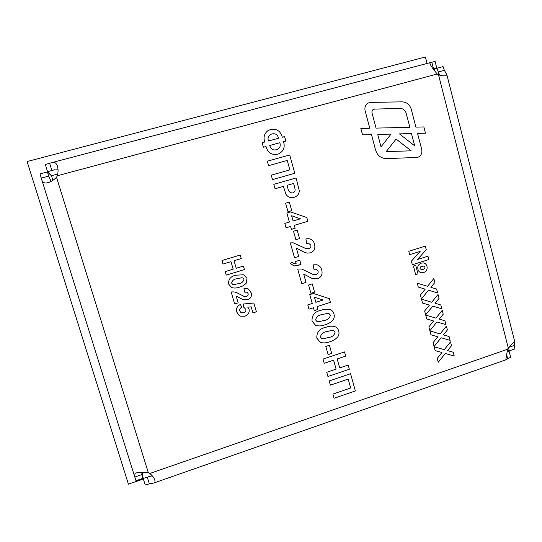 <?xml version="1.0" encoding="UTF-8"?>
<svg xmlns="http://www.w3.org/2000/svg" width="542" height="542" viewBox="0 0 542 542"><rect width="100%" height="100%" fill="white"/><g stroke="black" fill="none" stroke-linecap="round" stroke-linejoin="round"><path stroke-width="0.81" d="M416.161 157.641L417.543 157.424C420.971 156.028 422.367 153.393 421.73 149.517L417.543 133.413L425.484 133.203L423.864 126.943L415.91 127.133L411.243 109.213C409.718 104.552 406.663 102.099 402.056 101.849L370.809 102.397L368.458 102.933C365.545 104.579 364.42 107.133 365.084 110.609L369.793 128.271L360.843 128.488L362.551 134.863L371.487 134.626L375.626 150.175C377.456 155.608 381.073 158.427 386.48 158.623L417.543 157.424C420.971 156.028 422.367 153.393 421.73 149.517L417.543 133.413L425.484 133.203L423.864 126.943M134.809 477.055L141.774 474.636L142.952 478.288L136.001 480.707L134.524 476.188L135.134 473.362C137.966 472.116 142.37 471.926 148.345 472.78L149.829 473.478C152.512 475.768 154.179 478.017 154.843 480.226C155.236 481.716 154.856 482.658 153.691 483.051L149.348 483.85L147.288 477.224L143.163 478.39L142.194 472.231M506.946 351.948L509.067 351.101L510.632 357.232L505.815 359.78L507.576 349.251L508.267 347.91C511.601 344.285 513.748 342.314 514.717 341.982L514.365 345.41L508.728 347.368M444.365 70.338L438.288 71.964L436.967 68.211L443.051 66.591L444.365 70.338L446.811 74.559L445.998 75.623C444.338 76.117 441.845 75.853 438.525 74.823L437.238 73.997C432.936 68.969 430.483 65.392 429.887 63.258L431.818 62.249L433.519 68.895L433.187 68.976L436.784 68.096L433.62 69.593M57.77 174.016L51.632 175.655L47.567 171.726L45.318 164.497L51.436 162.742C54.186 161.726 56.138 162.722 57.289 165.723C58.272 168.684 58.299 172.024 57.364 175.743L56.517 177.261C53.523 180.283 50.372 182.153 47.066 182.878C44.004 183.372 42.195 182.166 41.626 179.267L40.027 173.914L47.445 171.943L51.517 175.859L52.906 180.317M233.175 269.178L230.987 261.65L223.019 264.049L221.99 260.512L240.235 255.031L241.258 258.561L234.029 260.736L236.21 268.256L243.426 266.068L244.442 269.584L226.251 275.119L225.221 271.589L233.175 269.178L230.987 261.65L223.019 264.049M415.653 274.604L413.404 266.115L415.734 265.377L417.984 273.866L415.653 274.604L417.984 273.866L415.734 265.377M421.236 263.148L423.363 262.911C425.246 263.263 426.452 264.421 426.988 266.386C427.509 269.401 426.391 271.454 423.641 272.545L421.493 272.755C419.637 272.409 418.451 271.285 417.936 269.36C417.347 266.318 418.444 264.245 421.236 263.148L423.363 262.911C425.246 263.263 426.452 264.421 426.988 266.386C427.509 269.401 426.391 271.454 423.641 272.545L421.493 272.748C419.637 272.409 418.451 271.285 417.936 269.36M321.033 310.295C324.062 309.123 327.097 308.893 330.139 309.597L330.369 309.692C332.232 310.532 333.432 311.975 333.96 314.021C334.563 316.061 334.299 317.985 333.154 319.794C330.972 322.3 328.269 323.967 325.044 324.787C321.928 326.027 318.798 326.243 315.661 325.437L312.029 321.101C311.758 315.146 314.76 311.548 321.033 310.295C314.76 311.548 311.758 315.146 312.029 321.101L315.661 325.437C318.798 326.243 321.928 326.027 325.044 324.787L325.044 324.787C328.269 323.967 330.972 322.3 333.154 319.794L333.154 319.794C334.292 317.985 334.563 316.061 333.96 314.021L333.96 314.021C333.432 311.975 332.232 310.532 330.369 309.685L330.139 309.597M312.226 283.866L314.556 292.165L310.918 293.31L308.588 285.004L312.226 283.866L314.556 292.165L310.918 293.31M313.14 264.855L316.711 264.74C319.34 265.485 321.013 267.247 321.718 270.024C322.781 274.137 321.447 277.037 317.714 278.724L313.262 278.791L311.636 278.256L303.676 274.042L306.02 282.375L301.806 283.69L297.666 269.001L301.853 269.049L313.188 274.53L315.952 274.598C317.707 274.042 318.411 272.863 318.066 271.054L316.176 269.15L313.933 269.299L313.14 264.855L316.711 264.74C319.346 265.485 321.013 267.247 321.718 270.024C322.781 274.137 321.447 277.037 317.714 278.724L313.262 278.791L311.636 278.256L303.676 274.042L306.02 282.375L301.799 283.69M296.122 263.514L295.553 261.488L299.787 260.194L301.006 264.523L297.931 265.465L293.994 265.966L290.6 263.561L292.077 262.24L294.042 263.676L296.122 263.514L294.042 263.676L292.077 262.24M305.884 238.88L308.554 238.676C311.684 239.11 313.669 240.926 314.509 244.13C315.586 248.277 314.245 251.176 310.491 252.85L307.151 253.114L304.38 252.342L296.372 248.04L298.73 256.434L294.496 257.728L290.329 242.931L293.181 242.802L305.939 248.602L308.716 248.69C310.478 248.148 311.189 246.962 310.844 245.147L308.534 243.155L306.684 243.344L305.884 238.88L308.554 238.676C311.684 239.11 313.669 240.926 314.509 244.13C315.586 248.277 314.245 251.176 310.491 252.85L307.151 253.114L304.38 252.342L296.372 248.04L298.73 256.434L294.496 257.728M297.185 230.16L299.543 238.582L295.871 239.686L293.5 231.258L297.185 230.16L299.543 238.582L295.871 239.686M290.519 211.915L306.806 217.532L307.856 221.319L294.299 225.337L295.119 228.25L291.427 229.347L290.614 226.434L286.061 227.782L284.828 223.406L289.381 222.057L286.84 212.992L290.526 211.915L306.806 217.532L307.856 221.319L294.299 225.337L295.119 228.25L291.433 229.347L290.614 226.434L286.061 227.782M268.575 165.669L267.321 161.218L289.706 154.985L294.794 173.277L272.497 179.598L271.244 175.161L289.862 169.903L287.226 160.452L268.575 165.669M262.118 142.742L264.726 142.031C263.188 137.146 264.347 133.298 268.195 130.5L270.695 129.477C276.664 128.44 280.532 131.022 282.294 137.228L284.584 136.598L285.824 141.055L283.534 141.686C285.173 147.2 283.615 151.232 278.873 153.765L277.599 154.199C271.637 155.276 267.762 152.709 265.987 146.503L263.378 147.221L262.118 142.742L264.726 142.031C263.188 137.146 264.347 133.298 268.195 130.493L270.702 129.477C276.664 128.44 280.532 131.022 282.294 137.228L284.591 136.598L285.83 141.055L283.534 141.686C285.167 147.2 283.615 151.232 278.873 153.765L277.599 154.199M284.225 189.402L283.378 186.38L275.072 188.758L273.825 184.327L296.101 177.986L299.313 190.831C299.042 194.212 297.287 196.36 294.055 197.274L292.782 197.559C289.794 197.898 287.497 196.753 285.891 194.117L283.378 186.38L275.072 188.758M289.333 202.125L291.711 210.621L288.012 211.698L285.627 203.203L289.333 202.125L291.711 210.621L288.012 211.698M313.384 293.473L329.38 298.642L330.41 302.341L317.077 306.596L317.876 309.448L314.252 310.607L313.452 307.754L308.981 309.184L307.775 304.902L312.253 303.473L309.76 294.611L313.384 293.473L329.38 298.642L330.41 302.341L317.077 306.596L317.876 309.448L314.252 310.607L313.452 307.754L308.981 309.184M325.803 327.321C328.906 326.088 332.009 325.871 335.098 326.67C336.961 327.503 338.154 328.933 338.682 330.979C339.278 333.005 339.014 334.922 337.876 336.724C335.701 339.238 333.005 340.911 329.793 341.745C326.684 342.991 323.567 343.221 320.444 342.442L316.826 338.133C316.562 332.199 319.55 328.594 325.803 327.321C319.55 328.594 316.562 332.199 316.826 338.133L320.444 342.442C323.567 343.221 326.684 342.991 329.787 341.745L329.793 341.745M329.421 345.254L331.711 353.411L328.127 354.61L325.83 346.44L329.428 345.254L331.711 353.418L328.12 354.61M336.115 369.122L333.601 360.159L324.218 363.296L323.025 359.075L344.509 351.914L345.674 356.114L337.178 358.96L339.678 367.923L348.167 365.064L349.333 369.251L327.93 376.487L326.745 372.279L336.115 369.122L333.601 360.159L324.218 363.296M330.369 385.159L329.19 380.965L350.572 373.709L355.369 390.938L334.062 398.275L332.89 394.095L350.674 387.991L348.188 379.088L330.369 385.159L348.188 379.088L350.667 387.991M437.231 358.425L441.967 352.53L435.145 350.579L434.128 346.745L444.277 349.658L450.51 341.894L451.52 345.715L447.59 350.606L453.234 352.225L454.237 356.033L445.287 353.479L438.248 362.246L437.231 358.425L441.967 352.53L435.145 350.579M433.051 342.686L437.8 336.792L430.958 334.807L429.935 330.959L440.118 333.926L446.371 326.162L447.38 329.997L443.437 334.888L449.101 336.541L450.111 340.362L441.127 337.761L434.074 346.528L433.051 342.686L437.8 336.792L430.958 334.807M433.614 320.993L426.75 318.967L425.721 315.098L435.937 318.12L442.211 310.363L443.227 314.218L439.277 319.109L444.955 320.783L445.971 324.631L436.954 321.975L429.874 330.735L428.851 326.88L433.614 320.993M429.413 305.119L422.523 303.053L421.493 299.17L431.744 302.246L438.038 294.496L439.054 298.364L435.091 303.249L440.795 304.963L441.811 308.825L432.767 306.122L425.666 314.875L424.637 311.006L429.413 305.119M425.192 289.171L418.275 287.07L417.238 283.168L427.53 286.305L433.844 278.554L434.867 282.443L430.89 287.328L436.608 289.069L437.631 292.944L428.553 290.194L421.432 298.947L420.396 295.058L425.192 289.171M409.671 254.665L408.776 251.298L425.307 246.129L426.249 249.713L417.509 259.483L427.956 256.19L428.837 259.537L412.347 264.753L411.398 261.169L420.165 251.373L409.671 254.665L420.165 251.373L411.398 261.169M236.095 275.187L243.934 274.76L246.976 278.358L246.319 283.093C244.496 285.139 242.233 286.488 239.523 287.138C236.908 288.127 234.286 288.283 231.651 287.592L228.582 283.994C228.331 279.103 230.838 276.163 236.095 275.187L243.934 274.76L246.976 278.358L246.319 283.093C244.496 285.139 242.233 286.488 239.523 287.138L239.523 287.138C236.908 288.127 234.286 288.283 231.651 287.592L228.582 283.994C228.331 279.103 230.838 276.163 236.095 275.187M243.981 288.561L248.006 288.764L251.122 292.714C252.023 296.054 250.926 298.418 247.829 299.814L242.782 299.462L236.17 296.074L238.141 302.836L234.645 303.92L231.177 292.009C233.697 291.637 236.061 292.111 238.256 293.425L244.063 296.42L246.353 296.467C247.809 296.007 248.385 295.044 248.094 293.574L246.983 292.179L244.659 292.165L243.981 288.561L248.006 288.764L251.122 292.714C252.023 296.054 250.926 298.418 247.829 299.814L242.789 299.462L236.17 296.074L238.141 302.836L234.645 303.92M253.839 302.998L256.386 311.806L252.931 312.897L251.19 306.874L247.769 307.172L249.09 309.197C249.611 312.693 248.168 315.038 244.754 316.243L240.512 316.176L239.191 315.525L236.759 312.043C235.96 308.554 237.193 306.006 240.445 304.401L241.718 307.307C240.133 308.046 239.476 309.258 239.74 310.945L240.973 312.632L243.663 312.781C245.438 312.239 246.163 311.088 245.844 309.313L243.717 307.212L243.256 304.028L253.839 302.998L256.386 311.806L252.931 312.897L251.19 306.874L247.769 307.172L249.09 309.197C249.611 312.693 248.168 315.038 244.754 316.243L240.512 316.176L239.191 315.525L236.759 312.043C235.96 308.554 237.193 306.006 240.445 304.401L241.718 307.307C240.133 308.046 239.476 309.258 239.74 310.945L240.973 312.632L243.663 312.781M143.163 478.39L145.229 485.009L149.348 483.85M509.067 351.101L507.244 350.538M507.298 350.328L509.162 350.904L514.9 348.913L514.365 345.41M509.162 350.904L508.62 347.49M436.967 68.211L433.729 69.742M51.199 181.326L49.017 177.132L47.445 171.943M141.32 473.173L141.089 472.265M142.952 478.288L142.004 472.238M152.234 475.781L147.288 477.224L152.045 475.571M439.067 75.006L438.288 71.964L439.657 75.189M47.567 171.726L53.563 170.032L58.028 169.761M436.784 68.096L435.091 61.456L431.818 62.249M41.287 178.115L48.712 176.13L49.261 177.898M49.62 163.278L51.869 170.506L54.654 169.761M507.63 358.54L506.54 354.278M278.561 138.244C277.592 134.579 275.336 133.156 271.813 133.996L270.336 134.572C268.161 136.123 267.538 138.264 268.48 141.001L278.561 138.244C277.592 134.579 275.343 133.156 271.813 133.989L270.336 134.572C268.161 136.123 267.538 138.264 268.48 141.001L278.561 138.244M276.501 149.7L277.504 149.348C280.031 147.905 280.797 145.69 279.808 142.709L269.74 145.473C270.756 149.172 273.012 150.581 276.501 149.7L277.504 149.348M279.808 142.709L269.74 145.473C270.756 149.172 273.012 150.581 276.508 149.7M267.321 161.218L289.706 154.985L294.794 173.277L272.497 179.598M271.244 175.161L289.862 169.903L287.226 160.459M296.101 177.986L299.313 190.831C299.042 194.212 297.287 196.36 294.055 197.274L292.782 197.559C289.794 197.898 287.497 196.753 285.891 194.117M294.286 185.777L293.635 183.447L287.091 185.317L287.829 187.966C288.168 191.014 289.665 192.695 292.321 192.993L292.761 192.891C294.421 192.315 295.2 191.116 295.105 189.3L293.635 183.447L287.091 185.317L287.829 187.966C288.168 191.014 289.665 192.695 292.321 192.993L292.761 192.891M291.616 215.757L293.073 220.967L300.424 218.792L291.616 215.757L293.073 220.967L300.431 218.792L291.616 215.757M290.329 242.931L293.181 242.802L305.939 248.602L308.716 248.69M310.844 245.147L308.534 243.155L306.684 243.344M299.787 260.194L301.006 264.523L293.994 265.966L290.6 263.554M297.666 269.001L301.853 269.049L313.188 274.53L315.945 274.598M318.066 271.054L316.176 269.15L313.933 269.299M314.455 297.226L315.878 302.321L323.107 300.017L314.455 297.226L315.878 302.321L323.107 300.017L314.455 297.226M323.852 320.532C327.51 320.058 329.685 318.269 330.369 315.18L329.008 313.574L327.551 313.364L322.185 314.57C318.52 315.044 316.345 316.833 315.654 319.929L316.928 321.501L318.493 321.752L323.852 320.532C327.51 320.058 329.685 318.269 330.369 315.18L329.008 313.567L327.551 313.364L322.185 314.57C318.52 315.044 316.345 316.833 315.654 319.929L316.935 321.501L318.493 321.752M335.098 326.67C336.955 327.503 338.154 328.933 338.682 330.979L338.682 330.979C339.278 333.005 339.007 334.922 337.876 336.724L337.876 336.724C335.701 339.238 333.005 340.911 329.787 341.745M326.941 331.575L326.948 331.582C323.289 332.07 321.121 333.858 320.437 336.948L321.609 338.459L323.262 338.75L328.608 337.51C332.246 337.016 334.414 335.227 335.098 332.151L333.852 330.593L332.293 330.349L326.941 331.575C323.289 332.07 321.121 333.858 320.437 336.948L321.609 338.459L323.262 338.75M328.608 337.51C332.253 337.016 334.414 335.234 335.098 332.151L333.852 330.593L332.293 330.349L326.948 331.582M344.509 351.914L345.674 356.114L337.178 358.96M337.171 358.96L339.678 367.923L348.167 365.064L349.333 369.251L327.93 376.487M350.572 373.709L355.369 390.938M355.362 390.938L334.062 398.275M450.51 341.894L451.52 345.715L447.59 350.606L453.234 352.225L454.237 356.033L445.287 353.479L438.248 362.246M446.371 326.162L447.38 329.997L443.437 334.888L449.101 336.541L450.111 340.362L441.127 337.761L434.067 346.528M425.721 315.098L435.937 318.12L442.211 310.363L443.227 314.218L439.277 319.109M439.271 319.109L444.955 320.783L445.964 324.631L436.954 321.975L429.874 330.735M421.493 299.17L431.744 302.246L438.038 294.496L439.054 298.364L435.091 303.249L440.795 304.963L441.805 308.825L432.767 306.115L425.66 314.875M417.238 283.168L427.53 286.305L433.844 278.554L434.867 282.443L430.883 287.328L436.608 289.069L437.631 292.944L428.553 290.194L421.432 298.947M425.307 246.129L426.249 249.713L417.509 259.483L427.956 256.19L428.837 259.537L412.347 264.753M424.914 267.172L423.681 266.102L421.757 266.373C420.524 266.637 419.948 267.375 420.023 268.581L421.202 269.604L423.099 269.333C424.332 269.089 424.935 268.365 424.914 267.172L423.681 266.102L421.757 266.373C420.524 266.637 419.948 267.375 420.023 268.581L421.202 269.604L423.099 269.333M240.235 255.031L241.258 258.561L234.029 260.736L236.21 268.256L243.426 266.068L244.442 269.584L226.251 275.119M238.507 283.629C241.576 283.27 243.392 281.82 243.961 279.279L242.782 277.938L241.583 277.761L237.078 278.71C234.002 279.069 232.186 280.519 231.624 283.066L232.687 284.367L234.008 284.584L238.507 283.629C241.576 283.27 243.392 281.82 243.961 279.279L242.782 277.938L241.583 277.761L237.078 278.71C234.002 279.069 232.179 280.519 231.624 283.066L232.687 284.367L234.008 284.584M231.177 292.009C233.697 291.637 236.061 292.111 238.256 293.425L244.063 296.42M248.094 293.574L246.983 292.179L244.659 292.165M245.844 309.313L243.717 307.212M423.858 126.943L415.904 127.14L411.243 109.213C409.718 104.552 406.656 102.099 402.056 101.849L370.809 102.397L368.458 102.933C365.545 104.579 364.42 107.133 365.084 110.609L369.793 128.271L360.843 128.488M386.209 151.604L411.161 150.825L396.087 139.043L386.209 151.604L411.161 150.825L396.087 139.043L386.209 151.604M374.888 108.895L373.79 109.132C372.286 109.938 371.704 111.225 372.036 113L376.053 128.115L409.847 127.289L406.195 113.312C405.179 110.202 403.133 108.569 400.064 108.414L373.79 109.132C372.286 109.938 371.704 111.225 372.036 113L376.053 128.115L409.847 127.282L406.195 113.312M377.733 134.463L381.019 146.828L391.039 134.111L377.733 134.463L381.019 146.828L391.039 134.111L377.74 134.463M411.486 133.569L399.447 133.888L414.691 145.839L411.486 133.569L399.447 133.888L414.691 145.839L411.486 133.569M427.055 63.455L425.395 56.991L27.1 161.55L128.427 484.169L143.345 478.972M56.517 177.261L148.345 472.78M149.829 473.478L507.576 349.251M508.267 347.91L438.525 74.823M437.238 73.997L57.364 175.743M134.524 476.188L41.626 179.267M505.896 359.807L153.691 483.051M446.811 74.559L514.825 342.036M51.436 162.742L430.761 62.472"/></g></svg>
